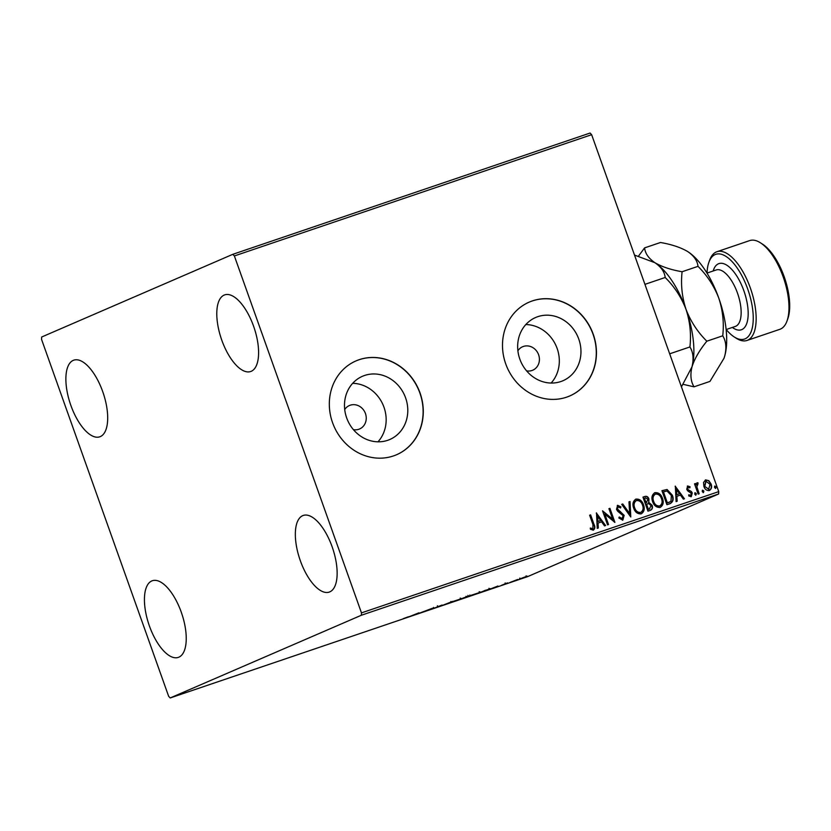 <?xml version="1.0" encoding="UTF-8"?>
<svg xmlns="http://www.w3.org/2000/svg" width="831" height="831" viewBox="0 0 831 831"><rect width="100%" height="100%" fill="white"/><g stroke="black" fill="none" stroke-linecap="round" stroke-linejoin="round"><path stroke-width="1.25" d="M353.435 429.669A12.777 11.541 66.6 0 0 359.584 428.973A12.777 11.541 66.6 0 0 365.443 413.537A12.777 11.541 66.6 0 0 349.435 405.518A12.777 11.541 66.6 0 0 344.72 409.527M526.594 370.886A12.777 11.541 66.6 0 0 532.744 370.2A12.777 11.541 66.6 0 0 538.613 354.764A12.777 11.541 66.6 0 0 522.606 346.745A12.777 11.541 66.6 0 0 517.89 350.755M346.662 417.889A34.435 31.111 66.6 0 0 389.812 439.495A34.435 31.111 66.6 0 0 405.611 397.883A34.435 31.111 66.6 0 0 362.461 376.287A34.435 31.111 66.6 0 0 346.662 417.889M377.98 441.812A34.435 31.111 66.6 0 0 383.984 407.242A34.435 31.111 66.6 0 0 352.666 383.32M519.832 359.117A34.435 31.111 66.6 0 0 562.982 380.723A34.435 31.111 66.6 0 0 578.781 339.11A34.435 31.111 66.6 0 0 535.631 317.504A34.435 31.111 66.6 0 0 519.832 359.117M551.14 383.039A34.435 31.111 66.6 0 0 557.144 348.469A34.435 31.111 66.6 0 0 525.836 324.547M505.726 363.885A51.107 46.172 66.6 0 0 569.765 395.951A51.107 46.172 66.6 0 0 593.22 334.197A51.107 46.172 66.6 0 0 529.181 302.131A51.107 46.172 66.6 0 0 505.726 363.885M569.682 395.982A51.107 46.172 66.6 0 0 593.054 334.27A51.107 46.172 66.6 0 0 529.098 302.172M332.556 422.667A51.107 46.172 66.6 0 0 396.605 454.723A51.107 46.172 66.6 0 0 420.05 392.97A51.107 46.172 66.6 0 0 356.011 360.903A51.107 46.172 66.6 0 0 332.556 422.667M396.512 454.765A51.107 46.172 66.6 0 0 419.884 393.042A51.107 46.172 66.6 0 0 355.928 360.945M253.621 326.303A40.459 17.306 71.3 0 1 250.702 371.509A40.459 17.306 71.3 0 1 221.763 340.087A40.459 17.306 71.3 0 1 224.692 294.88A40.459 17.306 71.3 0 1 253.621 326.303M181.262 612.167A40.459 17.306 71.3 0 1 178.333 657.383A40.459 17.306 71.3 0 1 149.403 625.951A40.459 17.306 71.3 0 1 152.322 580.744A40.459 17.306 71.3 0 1 181.262 612.167M102.712 391.598A40.459 17.306 71.3 0 1 99.793 436.805A40.459 17.306 71.3 0 1 70.853 405.383A40.459 17.306 71.3 0 1 73.782 360.166A40.459 17.306 71.3 0 1 102.712 391.598M332.171 546.881A40.459 17.306 71.3 0 1 329.242 592.088A40.459 17.306 71.3 0 1 300.313 560.665A40.459 17.306 71.3 0 1 303.232 515.459A40.459 17.306 71.3 0 1 332.171 546.881M522.138 578.002L527.436 576.205L522.138 578.002M527.436 576.205L526.802 576.371M519.032 579.311L519.666 578.989M510.005 582.458L517.661 579.467L510.005 582.458M507.575 582.884L501.519 585.294L507.575 582.884M505.56 583.611L505.134 582.947M505.258 583.964L505.165 583.071M481.731 592.056L489.386 588.93C490.799 588.514 490.83 588.597 489.48 589.169L481.731 592.056M489.386 588.93C490.799 588.514 490.83 588.597 489.48 589.169L489.397 588.93M459.782 599.504L468.944 595.983L459.782 599.504M442.611 605.342L452.729 601.353L442.611 605.342M420.361 612.883L432.608 608.188L420.33 612.811M408.426 616.758L403.222 618.659L408.426 616.758M170.199 697.957L361.35 615.252L361.475 612.883L234.373 255.948L232.825 254.307L41.675 337.012L41.55 339.38L168.651 696.305L170.199 697.957L527.467 576.693L718.618 493.988L361.35 615.252M419.032 612.79L409.081 616.716L419.032 612.79M434.364 608.147L442.071 605.051L434.343 608.095M437.677 606.879L437.646 605.934M450.921 602.246L460.758 598.902L450.028 602.704M461.683 598.434L460.675 598.663M469.889 595.806L479.736 592.461L468.996 596.263M480.661 591.994L479.653 592.223M497.883 586.032L487.922 589.958L497.883 586.032M232.825 254.307L590.093 133.043L591.641 134.695L234.373 255.948M703.545 482.489L705.581 479.892L708.833 480.692L711.087 484.016C712.146 486.914 711.575 489.085 709.362 490.519C706.724 490.726 704.896 489.376 703.888 486.457L703.545 482.489M705.311 480.006L708.833 480.692M698.175 494.113L694.519 483.85L695.505 483.517L696.046 485.034L697.147 482.759L698.019 482.863L697.936 484.109L696.835 486.758L699.162 493.78L698.175 494.113M688.172 487.215L687.715 488.919L688.276 489.771L691.392 491.516L692.275 492.991L691.267 496.658L688.754 495.951L688.972 494.809L690.706 495.432L691.319 493.375L687.621 490.778L686.749 489.303L687.663 485.979L690.073 486.8L689.813 487.87L688.089 487.257M688.639 494.954L690.468 495.536M669.9 503.711L666.929 504.718L661.933 490.674L667.085 489.501L672.352 495.203C673.941 499.213 673.12 502.038 669.9 503.711L670.451 503.503M647.951 511.158L642.955 497.115L644.763 496.502C646.747 495.951 648.138 496.782 648.938 498.984L648.803 502.381L652.096 505.279C652.917 507.606 652.377 509.278 650.507 510.286L647.951 511.158M630.781 516.986L621.692 504.334L622.762 503.97L629.659 513.568L628.963 501.872L630.033 501.509L630.781 516.986M608.531 524.538L607.554 524.87L602.548 510.836L612.655 519.136L608.936 508.665L609.912 508.333L614.909 522.367L604.812 514.088L608.531 524.538M590.197 528.173L592.877 528.641L592.95 524.558L589.626 515.22L590.612 514.888L593.988 524.361C595.287 526.781 595.089 528.682 593.407 530.074L590.415 529.274L590.529 528.028L592.669 528.734M361.475 612.883L718.742 491.62L591.641 134.695M596.336 512.945L605.591 525.535L604.521 525.898L601.602 521.847L598.019 523.063L598.31 528.007L597.24 528.371L596.502 512.883M619.064 517.162L621.9 518.824L623.167 515.687L617.776 511.325L616.509 509.361L617.63 505.31L620.934 506.848L620.477 507.98L618.129 506.754L617.475 508.967L624.154 515.376L622.814 520.092L618.856 517.993L619.396 517.017L622.128 518.721M633.7 508.198C632.204 504.22 632.931 501.186 635.902 499.109C639.579 498.829 642.114 500.729 643.495 504.801C644.981 508.79 644.233 511.803 641.231 513.838C637.585 514.088 635.081 512.208 633.7 508.198M635.601 499.223L635.559 499.254C639.247 498.974 641.781 500.875 643.152 504.947L643.495 504.801M652.678 501.758C651.182 497.779 651.909 494.746 654.87 492.669C658.557 492.388 661.092 494.289 662.463 498.361C663.959 502.35 663.2 505.362 660.209 507.398C656.563 507.648 654.049 505.767 652.678 501.758M654.579 492.783L654.537 492.814C658.225 492.534 660.759 494.435 662.13 498.507L662.463 498.361M675.188 486.177L684.432 498.777L683.362 499.14L680.454 495.079L676.87 496.294L677.161 501.238L676.091 501.602L675.343 486.125M694.716 494.175L695.121 492.731L696.347 493.624L695.952 495.068L694.716 494.175M702.237 491.62L702.642 490.176L703.878 491.069L703.473 492.513L702.237 491.62M714.515 487.454L714.909 486.01L716.145 486.904L715.74 488.348L714.515 487.454M718.742 491.62L718.618 493.988M589.636 515.251L590.612 514.888M590.28 515.033L593.646 524.506C594.954 526.927 594.757 528.828 593.064 530.22M596.357 513.298L605.238 525.659M597.977 528.121L598.019 523.063M597.624 516.3L597.593 521.619L600.678 520.549L597.624 516.3L597.925 521.484L600.678 520.549M602.641 511.096L612.655 519.136M608.946 508.697L609.912 508.333M609.58 508.479L614.493 522.284M608.188 524.652L604.812 514.088M617.288 505.456L620.934 506.848M620.601 506.993L620.279 507.783M617.797 506.9L617.475 508.967M617.142 509.112L618.711 510.587M618.378 510.722L620.425 511.564M620.082 511.709L624.154 515.376M623.821 515.521L622.481 520.237M621.713 504.365L622.762 503.97M622.429 504.116L629.659 513.568M628.963 501.903L630.033 501.509M629.701 501.654L630.584 516.716M643.152 504.947C644.648 508.936 643.89 511.948 640.898 513.984M636.12 500.678C633.731 502.36 633.139 504.801 634.344 508.001C635.435 511.21 637.439 512.727 640.348 512.561L640.763 512.384M636.068 500.698L636.453 500.532C634.063 502.215 633.471 504.656 634.676 507.855C635.767 511.065 637.772 512.582 640.68 512.415L640.608 512.457M640.348 512.561L640.68 512.415C643.121 510.774 643.724 508.343 642.508 505.123C641.418 501.903 639.392 500.376 636.453 500.532M642.965 497.146L644.43 496.647C646.404 496.097 647.796 496.928 648.606 499.13L648.938 498.984M648.606 499.13L648.803 502.381M648.471 502.526L652.096 505.279M651.764 505.425C652.574 507.751 652.044 509.424 650.174 510.431M649.208 509.143L651.12 505.612L648.679 503.628L646.57 504.168L648.087 509.528L649.842 508.894M646.217 502.703L647.972 499.348L645.469 497.883L644.451 498.226L645.718 502.869L646.809 502.464M645.718 502.869L646.653 502.537M644.451 498.226L646.051 502.724M648.087 509.528L649.686 508.967M646.57 504.168L648.429 509.382M662.13 498.507C663.626 502.485 662.868 505.508 659.866 507.544M655.098 494.237C652.709 495.92 652.117 498.361 653.322 501.56C654.413 504.77 656.407 506.287 659.326 506.121L659.731 505.944M655.046 494.258L655.43 494.092C653.041 495.775 652.449 498.216 653.654 501.415C654.745 504.625 656.75 506.141 659.658 505.975L659.585 506.017M659.326 506.121L659.658 505.975C662.089 504.334 662.702 501.903 661.486 498.683C660.385 495.463 658.37 493.926 655.43 494.092M661.943 490.706L667.085 489.501M666.742 489.646L672.352 495.203M672.009 495.349C673.598 499.358 672.788 502.184 669.557 503.856M663.429 491.786L667.397 502.942L670.949 501.332L671.365 495.536L667.033 490.996L663.096 491.931L667.064 503.087L669.412 502.225M675.208 486.54L684.079 498.891M676.818 501.353L676.87 496.294M676.465 489.542L676.444 494.861L679.519 493.78L676.465 489.542L676.777 494.715L679.519 493.78M687.32 486.125L690.073 486.8M689.74 486.945L689.553 487.672M687.829 487.361L687.715 488.919M687.372 489.064L688.276 489.771M687.943 489.916L691.392 491.516M691.06 491.661L692.275 492.991M691.943 493.136L690.925 496.803M694.778 492.876L696.347 493.624M696.014 493.77L695.62 495.214M694.529 483.881L695.505 483.517M695.173 483.663L696.046 485.034M696.814 482.904L698.019 482.863M697.687 482.998L697.614 484.047M696.835 486.758L697.438 484.078M696.492 486.904L698.809 493.894M702.309 490.321L703.878 491.069M703.545 491.214L703.14 492.658M708.5 480.837L711.087 484.016M710.744 484.161C711.814 487.059 711.232 489.22 709.03 490.654M708.583 489.397L710.1 484.359L705.872 481.222L704.532 486.28L708.76 489.324M704.532 486.28L708.916 489.251M706.028 481.159L704.865 486.135M714.577 486.156L716.145 486.904M715.813 487.049L715.408 488.493M417.1 613.766L414.357 614.691L417.1 613.766M451.877 601.841L459.782 599.234L460.519 598.86L460.229 598.06M459.782 599.234L451.171 602.288L450.89 601.478M467.957 596.326L464.155 597.707L467.032 596.502M464.051 597.801L461.371 598.912L464.01 597.686M465.516 597.24L466.035 597.229M470.855 595.401L478.76 592.794L479.497 592.42L479.207 591.62M478.76 592.794L470.149 595.848L469.858 595.038M485.013 590.457L480.349 592.472L488.493 589.501L484.992 590.405M495.951 586.998L493.209 587.933L495.951 586.998M525.878 576.88L520.642 578.656L524.953 576.984M520.621 578.594L521.588 578.49M726.201 329.533A44.718 19.134 -108.7 0 0 734.209 336.929A44.718 19.134 -108.7 0 0 751.899 329.429A44.718 19.134 -108.7 0 0 747.734 289.095A44.718 19.134 -108.7 0 0 708.885 262.316A44.718 19.134 -108.7 0 0 707.036 273.067M708.885 262.316L709.705 260.061A46.848 20.037 71.3 0 1 716.893 251.731A46.848 20.037 71.3 0 1 750.393 288.118A46.848 20.037 71.3 0 1 747.007 340.461A46.848 20.037 71.3 0 1 736.235 338.227L734.209 336.929M760.479 242.829L762.494 244.127A44.718 19.134 71.3 0 1 784.184 276.723A44.718 19.134 71.3 0 1 787.819 318.74L787.009 320.995A46.848 20.037 -108.7 0 0 783.207 276.983A46.848 20.037 -108.7 0 0 760.479 242.829A46.848 20.037 -108.7 0 0 749.697 240.595L716.893 251.731M634.51 255.075L654.88 262.689C661.154 266.98 664.582 271.914 665.184 277.481L644.939 284.358M654.516 262.451A63.894 27.33 71.3 0 1 654.88 262.689L655.015 262.773A63.894 27.33 71.3 0 1 686.011 309.34C690.042 321.722 691.34 334.259 689.917 346.942L669.672 353.819M665.184 277.481C674.367 286.581 681.316 297.207 686.011 309.34A63.894 27.33 71.3 0 1 691.984 366.876L681.441 386.851M689.917 346.942C693.22 352.251 693.906 358.899 691.984 366.876A63.894 27.33 71.3 0 1 691.195 369.359A63.894 27.33 71.3 0 1 691.101 369.608M683.175 384.369L694.051 386.82C690.758 381.512 690.062 374.864 691.984 366.876C694.55 358.763 699.505 350.204 706.838 341.198C697.645 332.099 690.706 321.483 686.011 309.34C681.981 296.947 680.672 284.41 682.106 271.737C670.97 269.826 661.902 266.803 654.88 262.689A63.894 27.33 71.3 0 1 655.015 262.773L655.015 262.773M654.88 262.689C648.616 258.389 645.188 253.455 644.586 247.887L638.54 256.083M644.586 247.887L660.479 242.496C671.604 244.418 680.672 247.43 687.694 251.554A63.894 27.33 71.3 0 1 687.829 251.637A63.894 27.33 71.3 0 1 718.815 298.204A63.894 27.33 71.3 0 1 724.798 355.741A63.894 27.33 71.3 0 1 724.009 358.223A63.894 27.33 71.3 0 1 723.915 358.473M724.009 358.223L724.798 355.741C726.72 347.763 726.024 341.115 722.731 335.807C724.154 323.134 722.856 310.597 718.815 298.204C714.12 286.072 707.181 275.445 697.988 266.346C697.396 260.778 693.958 255.844 687.694 251.554L687.829 251.637M723.957 358.369L709.944 381.419L694.051 386.82M722.731 335.807L706.838 341.198M697.988 266.346L682.106 271.737M747.007 340.461L779.821 329.325A46.848 20.037 -108.7 0 0 787.009 320.995M726.138 329.554L735.331 326.427A29.812 12.756 -108.7 0 0 737.492 293.125A29.812 12.756 -108.7 0 0 716.166 269.971L706.973 273.087M713.175 270.979A34.923 14.937 71.3 0 1 743.87 290.767A34.923 14.937 71.3 0 1 746.955 322.844A34.923 14.937 71.3 0 1 732.34 327.445M433.865 608.188L433.585 607.388M437.708 606.609L437.418 605.809M468.227 596.191L467.936 595.391M466.316 597.084L466.025 596.284M489.282 589.096L489.002 588.296M526.387 576.621L526.106 575.81M520.144 578.916L519.853 578.106"/></g></svg>
